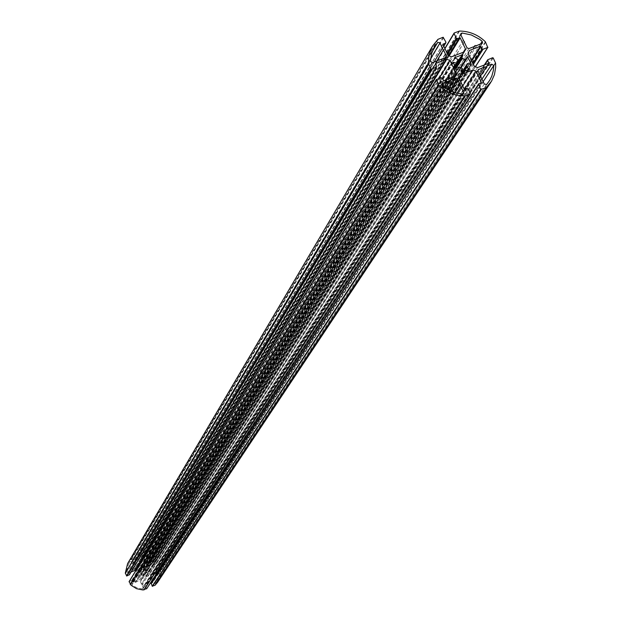 <?xml version="1.0" encoding="UTF-8"?>
<svg xmlns="http://www.w3.org/2000/svg" width="621" height="621" viewBox="0 0 621 621"><rect width="100%" height="100%" fill="white"/><g stroke="black" fill="none" stroke-linecap="round" stroke-linejoin="round"><path stroke-width="0.47" stroke-dasharray="3.1 2.33" d="M481.78 78.797L152.929 580.488L154.163 583.274L155.382 583.484L156.74 581.722L159.411 573.183L158.386 572.484L151.144 575.667L152.929 580.488M480.895 76.942L152.494 579.509M479.746 74.52L154.621 574.068M486.53 66.214L155.607 573.657M442.579 48.05L132.824 564.512L131.598 561.733L130.371 561.524L128.539 564.031L126.311 571.817L127.336 572.515L134.61 569.317L132.824 564.512M436.78 60.998L133.259 565.498M439.629 59.895L131.116 570.932M437.766 60.617L130.131 571.343M142.481 588.925L143.172 587.908L140.105 580.977L139.135 580.588L131.862 583.794L132.009 584.726L135.394 587.039L138.444 588.258L142.481 588.925L462.257 93.988M443.945 87.181L134.982 582.335M449.457 80.606L135.968 581.916M460.138 85.015L141.503 584.136M456.963 93.212L141.937 585.122M147.309 573.036L145.927 568.983L144.608 570.513L142.768 569.558L143.04 567.827L139.174 569.496L140.858 570.722L140.167 572.469L138.165 572.05L139.818 576.016L141.146 574.487L142.977 575.45L142.706 577.181L146.572 575.512L144.895 574.278L145.578 572.531L147.309 573.036L470.679 64.638M457.382 61.37L140.835 570.746L457.398 61.339M143.265 556.121L142.582 557.13L145.64 564.039L146.603 564.427L153.845 561.252L153.705 560.321L150.329 558.007L147.293 556.789L143.265 556.121L460.898 34.97M476.687 45.589L150.74 562.688M474.832 46.303L149.762 563.1M464.197 41.902L144.243 560.887M463.32 40.054L143.808 559.909M477.533 67.619L150.864 574.541L156.74 572.065L156.313 570.171L159.232 569.115L160.412 571.887L160.303 575.03L159.364 578.834L157.579 582.312M474.328 66.292L149.203 573.874L150.864 574.541M468.234 53.499L146.191 567.074L149.203 573.874M469.375 50.495L146.191 567.074M463.328 52.234L144.786 564.621L142.186 558.753L140.144 558.978L139.057 556.307L141.945 555.104L147.193 555.71L151.128 557.293L155.359 560.491L156.515 563.519L154.039 564.559L152.704 562.975L146.835 565.444M464.283 51.869L144.786 564.621M451.428 56.829L137.342 569.108L144.142 566.251M448.222 55.502L135.673 568.44L137.342 569.108M127.639 563.534L130.519 559.886L133.554 558.807L134.633 561.609L133.08 562.572L135.673 568.44M131.101 572.05L128.889 573.02L129.471 574.611M438.962 78.541L136.542 571.126L135.704 570.792M453.967 76.763L139.554 577.934L136.542 571.126M454.952 76.383L139.554 577.934M129.191 581.512L131.675 580.464L133.018 582.048L138.91 579.572M458.919 78.013L140.959 580.394L143.56 586.278L145.609 586.053L146.727 588.623M460.068 74.994L140.959 580.394M462.692 85.954L148.411 575.892L141.604 578.756M464.492 89.362L150.072 576.56L148.411 575.892M478.807 83.874L151.291 583.259L152.657 582.645L152.308 581.598M151.928 580.736L150.072 576.56M478.061 70.996L151.089 576.35M477.929 70.476L151.462 575.395M481.95 79.154L158.386 572.484M483.146 81.662L159.411 573.183M486.631 84.487L155.382 583.484M484.287 84.045L154.163 583.274M445.094 57.784L134.656 568.65M445.606 57.59L134.276 569.604M432.488 62.651L127.336 572.515M430.485 61.3L126.311 571.817M431.999 52.071L130.371 561.524M430.586 58.801L131.598 561.733M462.327 93.988L143.172 587.908M442.02 85.636L132.009 584.726M441.508 84.673L132.195 583.507M448.145 89.874L139.135 580.588M449.907 90.767L140.105 580.977M470.842 64.677L147.596 572.748M467.846 63.466L145.842 572.446M462.016 72.137L145.547 572.64M144.895 574.278L462.994 71.764L144.91 574.254M463.794 71.454L145.004 574.596M468.529 69.614L146.471 575.186M469.212 69.35L146.478 575.589M462.094 72.114L142.706 577.181M461.519 71.57L142.411 576.893M462.529 68.908L142.977 575.45M462.14 68.341L142.783 575.147M458.966 67.029L141.146 574.487M140.812 574.534L456.582 69.909L140.796 574.572M457.219 69.948L140.23 576.016M456.52 69.808L139.818 576.016M453.144 62.713L138.157 572.252M453.229 62.9L138.436 571.964M454.774 66.144L139.904 572.554M454.929 66.463L140.199 572.36M458.011 59.406L140.75 570.404M455.177 58.234L139.283 569.814M454.898 57.869L139.275 569.41M457.056 63.094L143.04 567.827M455.333 67.316L143.335 568.114M455.604 67.891L142.768 569.558M455.93 68.566L142.962 569.853M460.308 67.875L144.608 570.513M460.766 68.054L144.949 570.435M467.046 57.023L145.524 568.991M460.867 68.093L145.927 568.983M460.829 34.838L142.582 557.13M480.437 44.138L153.705 560.321M481.927 43.563L153.527 561.524M468.886 48.601L146.603 564.427M467.023 47.833L145.64 564.039M495.612 63.171L160.412 571.887M495.48 62.698L160.35 571.63M493.214 57.955L159.232 569.115M492.655 57.722L158.945 568.999M487.997 59.531L156.469 570.039M484.815 64.794L156.282 570.513M488.417 63.396L156.849 571.786M488.611 63.319L156.74 572.065M471.486 60.338L152.704 562.975M471.789 60.967L152.999 563.092M472.907 63.319L153.558 564.365M473.404 64.359L154.039 564.559M475.352 66.711L156.515 563.519M487.927 46.893L156.624 563.231M485.669 42.166L155.506 560.716M485.374 41.747L155.359 560.491M459.509 31.05L141.945 555.104M459.028 31.143L141.681 555.158M454.262 32.967L454.029 33.363M444.9 48.516L139.158 556.222M444.947 48.624L139.05 556.501M447.128 53.212L140.144 558.978M447.632 54.268L140.625 559.172M448.595 55.657L141.899 558.636M449.146 55.882L142.186 558.753M442.967 44.448L133.08 562.572M442.928 44.324L133.189 562.284M443.736 46.063L134.462 561.749M445.909 42.127L134.648 561.275M443.697 37.477L133.554 558.807M443.138 37.244L133.267 558.69M438.364 39.076L130.736 559.746M437.952 39.333L130.519 559.886M436.602 66.439L129.44 574.495M435.461 64.041L128.881 573.222M435.422 63.916L128.989 572.935M443.813 80.707L133.018 582.048M443.254 80.474L132.723 581.931M442.113 78.067L132.164 580.658M441.174 77.679L131.675 580.464M436.478 79.504L436.237 79.899M470.322 93.476L146.711 588.537M468.094 88.795L145.609 586.053M467.163 88.407L145.128 585.859M464.749 89.346L143.855 586.395M464.19 89.114L143.56 586.278M481.011 83.012L152.673 582.436M481.205 82.935L152.564 582.723M481.818 78.875L153.069 580.348M478.123 69.731L151.144 575.667M480.475 76.065L155.529 574.068M489.123 81.273L156.74 581.722M434.079 62.038L132.669 564.675M446.235 57.07L134.61 569.317M437.331 60.78L130.193 570.955M434.366 46.932L128.539 564.031M463.46 93.414L143.117 588.592M441.694 83.897L131.862 583.794M445.156 88.05L135.906 582.319M455.115 92.739L141.355 584.291M471.176 64.499L147.581 572.95M461.946 72.145L145.578 572.531M466.588 66.206L145.143 573.936M469.398 69.203L146.572 575.512M457.266 69.894L140.206 576.055M453.159 62.341L138.165 572.05M454.952 66.517L140.167 572.469M457.739 60.664L140.587 571.079M454.952 57.637L139.174 569.496M460.774 68.062L144.934 570.466M467.077 56.953L145.539 568.952M460.875 33.612L142.62 556.463M482.533 43.074L153.845 561.252M474.366 46.482L149.832 562.704M464.244 42.003L144.398 560.732M484.31 64.988L156.313 570.171M488.789 63.171L156.834 571.988M475.414 66.742L156.608 563.433M444.861 48.43L139.057 556.307M442.975 44.083L133.088 562.37M443.805 46.21L134.633 561.609M435.476 63.676L128.889 573.02M481.384 82.795L152.657 582.645"/><path stroke-width="0.93" d="M480.895 76.942L484.287 84.045L486.631 84.487L489.752 80.28L491.84 76.034L493.4 70.313L493.773 65.531L491.77 64.18L486.53 66.214L486.414 66.967L484.675 66.936L478.123 69.731L478.061 70.996L480.895 76.942M484.675 66.936L479.746 74.52M443.456 49.897L442.284 48.345L440.095 42.81L437.743 42.368L434.366 46.932L431.471 53.81L430.485 61.3L432.488 62.651L437.766 60.617L437.867 59.888L439.629 59.895L445.606 57.59L446.235 57.07L446.282 55.836L443.456 49.897L436.78 60.998M462.257 93.988L463.46 93.414L463.522 92.141L457.312 79.053L455.441 78.285L449.457 80.606L449.348 81.351L447.594 81.335L441.694 83.897L442.02 85.636L450.046 90.829L456.031 92.987L462.257 93.988M447.594 81.335L443.945 87.181M461.023 86.878L456.963 93.212M470.679 64.638L471.199 64.118L467.823 57.039L467.077 56.953L466.006 59.74L462.21 58.498L461.822 57.932L462.831 55.277L462.257 54.733L454.952 57.637L455.177 58.234L458.011 59.406L457.009 63.218L453.159 62.341L456.52 69.808L457.266 69.894L458.337 67.099L462.14 68.341L462.529 68.908L461.519 71.57L462.094 72.114L469.398 69.203L469.173 68.605L466.34 67.433L467.341 63.614L470.679 64.638M462.086 33.006L460.875 33.612L460.829 34.838L467.023 47.833L468.886 48.601L474.832 46.303L474.941 45.566L476.687 45.589L482.533 43.074L482.214 41.335L479.715 39.371L471.3 34.955L462.086 33.006L460.898 34.97M486.026 87.794L480.701 89.424L478.504 84.107L481.407 82.407L476.128 71.33L472.915 70.002L460.068 74.994L458.919 78.013L464.19 89.114L467.163 88.407L468.094 88.795L470.322 93.476L470.12 94.004L464.85 95.96C454.859 95.859 446.188 92.281 438.83 85.224L436.478 79.504L441.174 77.679L442.113 78.067L443.813 80.707L454.952 76.383L456.101 73.356L450.015 60.54L446.802 59.212L435.663 63.521L436.579 67.06L431.564 69.141L430.997 68.908L428.746 64.142L428.537 62.325L428.793 57.023L430.384 50.666L432.62 45.954L437.952 39.333L443.138 37.244L445.909 42.127L445.575 43.004L442.967 44.448L448.222 55.502L451.428 56.829L464.283 51.869L465.424 48.865L460.169 37.834L457.211 38.525L456.28 38.137L454.067 33.495L454.262 32.967L459.509 31.05C469.445 31.182 478.061 34.753 485.374 41.747L487.733 47.421L483.068 49.222L482.144 48.834L480.444 46.218L469.375 50.495L468.234 53.499L474.328 66.292L477.533 67.619L488.611 63.319L487.695 59.771L492.655 57.722L493.214 57.955L495.612 63.171L495.674 67.557L494.425 74.667L491.529 81.211L486.026 87.794L155.017 585.269L152.207 586.216L151.291 583.259M490.761 82.43L157.579 582.312L155.017 585.269M465.424 48.865L463.328 52.234M129.471 574.611L126.769 576.016L125.302 573.113L127.639 563.534L432.62 45.954M446.802 59.212L134.881 570.458L131.101 572.05M135.704 570.792L134.881 570.458M450.015 60.54L438.962 78.541M456.101 73.356L453.967 76.763M146.727 588.623L142.745 589.95L136.519 588.669L131.116 585.285L129.09 581.598L436.237 79.899M472.915 70.002L462.692 85.954M476.128 71.33L464.492 89.362M152.308 581.598L151.928 580.736M478.729 69.242L477.929 70.476M491.77 64.18L481.95 79.154M493.773 65.531L483.146 81.662M446.282 55.836L445.094 57.784M437.743 42.368L431.999 52.071M440.095 42.81L430.586 58.801M463.522 92.141L462.327 93.988M442.307 83.385L441.508 84.673M455.441 78.285L448.145 89.874M457.312 79.053L449.907 90.767M471.199 64.118L470.842 64.677M467.287 63.808L462.016 72.137M466.34 67.433L463.794 71.454M469.173 68.605L468.529 69.614M453.664 62.193L453.229 62.9M456.497 63.365L454.774 66.144M456.854 63.358L454.929 66.463M458.197 60.051L457.398 61.339M462.257 54.733L457.056 63.094M462.831 55.277L455.333 67.316M461.822 57.932L455.604 67.891M462.21 58.498L455.93 68.566M465.377 59.81L460.308 67.875M465.96 59.795L460.766 68.054M467.823 57.039L460.867 68.093M482.214 41.335L480.437 44.138M481.259 89.657L152.494 586.333M486.437 87.538L155.234 585.122M487.664 60.4L484.815 64.794M488.805 62.791L488.417 63.396M480.444 46.218L471.486 60.338M481.003 46.451L471.789 60.967M482.144 48.834L472.907 63.319M483.068 49.222L473.404 64.359M487.733 47.421L475.352 66.711M454.029 33.363L444.9 48.516M454.067 33.495L444.947 48.624M456.28 38.137L447.128 53.212M457.211 38.525L447.632 54.268M459.61 37.602L448.595 55.657M460.169 37.834L449.146 55.882M443.169 43.928L442.928 44.324M445.575 43.004L443.736 46.063M428.614 63.66L125.302 573.113M428.746 64.142L125.364 573.369M430.997 68.908L126.474 575.9M431.564 69.141L126.769 576.016M436.26 67.316L129.253 574.968M435.663 63.521L435.422 63.916M436.276 80.031L129.083 581.799M438.535 84.805L130.2 584.322M438.83 85.224L130.348 584.547M464.85 95.96L143.808 589.942M465.339 95.867L144.064 589.888M470.12 94.004L146.595 588.817M481.407 82.407L481.011 83.012M478.473 84.751L151.105 583.732M480.701 89.424L152.207 586.216M486.414 66.967L480.475 76.065M442.284 48.345L434.079 62.038M437.867 59.888L437.331 60.78M449.348 81.351L445.156 88.05M459.866 85.294L455.115 92.739M467.341 63.614L461.946 72.145M457.009 63.218L454.952 66.517M458.228 60.004L457.382 61.37M466.006 59.74L460.774 68.062M474.941 45.566L474.366 46.482M464.485 41.615L464.244 42.003M487.695 59.771L484.31 64.988M487.912 47.274L475.414 66.742M454.075 33.123L444.861 48.43M445.886 42.74L443.805 46.21M436.579 67.06L129.416 574.821M436.284 79.659L129.09 581.598M470.299 93.856L146.688 588.739M478.504 84.107L151.136 583.391"/></g></svg>
